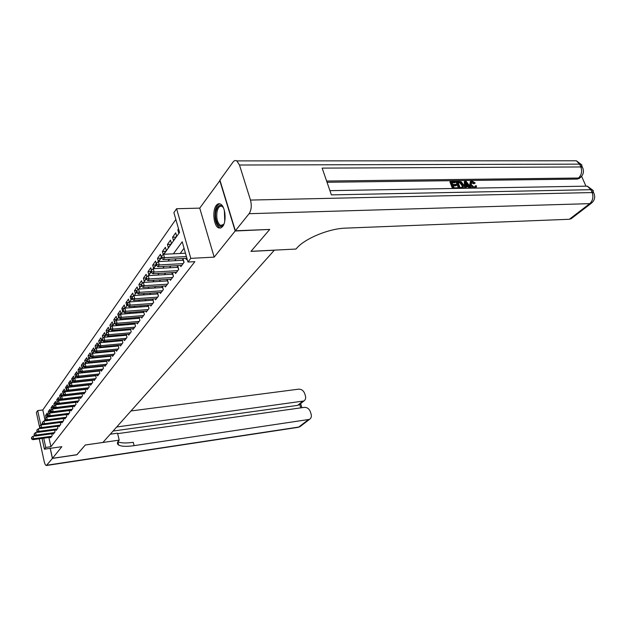 <?xml version="1.0" encoding="UTF-8"?>
<svg xmlns="http://www.w3.org/2000/svg" width="626" height="626" viewBox="0 0 626 626"><rect width="100%" height="100%" fill="white"/><g stroke="black" fill="none" stroke-linecap="round" stroke-linejoin="round"><path stroke-width="0.94" d="M216.252 205.477C212.05 210.563 213.685 226.103 218.615 227.895L220.681 228.02L222.59 226.542C226.847 221.706 225.337 205.993 220.438 204.06C218.92 203.356 217.527 203.826 216.252 205.477M163.856 254.289L179.545 232.442L173.903 212.629L176.587 208.724L190.789 258.358L187.972 262.028L182.205 241.792L173.386 253.812M220.008 180.437L199.741 208.129L176.587 208.724M39.43 426.462L36.378 412.487L37.677 410.601L40.862 425.124M175.843 219.452L42.811 409.967L37.677 410.601M269.454 229.452L235.173 231.002L219.749 180.437M50.276 448.341L52.482 458.318L61.833 446.682L44.407 449.178L42.044 438.411M269.524 229.672L250.94 251.386L274.321 250.212L102.907 442.449L85.293 444.992L77.006 454.672L52.482 458.318M185.914 258.327L186.251 259.516L186.978 258.554M180.515 265.463L180.844 266.629L184.067 262.38L183.128 259.07L182.189 260.322M175.241 272.443L175.554 273.57L178.707 269.423L177.792 266.144L176.868 267.365M170.084 279.259L170.389 280.362L173.472 276.309L172.565 273.053L171.665 274.243M165.045 285.918L165.334 286.998L168.355 283.03L167.463 279.806L166.586 280.972M160.115 292.436L160.397 293.484L163.347 289.603L162.478 286.411L161.618 287.553M155.295 298.805L155.569 299.823L158.456 296.035L157.595 292.866L156.758 293.985M150.584 305.042L150.85 306.036L153.667 302.327L152.822 299.189L152.001 300.277M145.968 311.138L146.226 312.108L148.988 308.477L148.159 305.363L147.353 306.435M141.453 317.1L141.703 318.047L144.403 314.495L143.589 311.412L142.798 312.46M137.031 322.946L137.274 323.869L139.919 320.395L139.113 317.335L138.346 318.352M132.704 328.666L132.939 329.566L135.529 326.162L134.739 323.141L133.98 324.127M128.463 334.261L128.69 335.145L131.225 331.811L130.466 328.861M124.308 339.746L124.527 340.607L127.015 337.344L126.272 334.464M120.239 345.122L120.45 345.967L122.884 342.766L122.172 339.949M116.248 350.388L116.459 351.217L118.846 348.079L118.15 345.325M112.344 355.552L112.539 356.358L114.879 353.283L114.206 350.591M108.509 360.615L108.705 361.398L110.998 358.385L110.34 355.756M104.753 365.576L104.941 366.343L107.187 363.393L106.553 360.819M101.06 370.443L101.248 371.195L103.454 368.299L102.836 365.78M97.445 375.217L97.625 375.952L99.792 373.112L99.19 370.647M93.9 379.904L94.072 380.624L96.201 377.83L95.614 375.42M90.418 384.497L90.59 385.201L92.671 382.463L92.1 380.099M86.998 389.004L87.163 389.701L89.213 387.009L88.657 384.693M83.641 393.433L83.806 394.114L85.817 391.477L85.277 389.208M80.355 397.776L80.511 398.441L82.475 395.851L81.959 393.629M77.115 402.048L77.272 402.698L79.205 400.155L78.696 397.98M73.938 406.243L74.087 406.877L75.989 404.38L75.496 402.244M70.816 410.359L70.965 410.985L72.835 408.528L72.35 406.438M67.757 414.404L67.898 415.015L69.729 412.604L69.259 410.554M64.744 418.379L64.877 418.982L66.685 416.611L66.223 414.6L46.692 417.104L47.756 415.609L47.2 413.129L45.588 415.398L47.654 415.14M61.778 422.284L61.911 422.871L63.688 420.547L63.234 418.567M58.867 426.118L59.001 426.697L60.745 424.412L60.307 422.472M56.011 429.89L56.137 430.461L57.85 428.215L57.42 426.314M53.194 433.607L53.32 434.162L55.002 431.948L54.587 430.085M50.393 411.337L48.296 411.603L49.939 409.294L50.495 411.791L49.564 413.097L69.267 410.601M53.187 407.479L51.042 407.745L52.717 405.39L53.28 407.909L52.506 408.997M56.027 403.551L53.844 403.817L55.542 401.43L56.121 403.966L55.503 404.826M58.914 399.552L56.692 399.818L58.421 397.393L59.001 399.944L58.554 400.57L78.727 398.128M61.849 395.491L59.587 395.757L61.348 393.284L61.661 396.242M64.838 391.36L62.53 391.626L64.322 389.114L64.822 391.837M67.882 387.15L65.527 387.416L67.35 384.857L67.944 387.431M70.981 382.869L68.578 383.135L70.441 380.538L71.02 383.042M74.134 378.511L71.685 378.785L73.578 376.132L74.15 378.566M77.241 374.09L74.846 374.348L76.771 371.648L77.327 374.012M80.308 369.59L78.07 369.833L80.026 367.079L80.566 369.371M83.477 365.013L81.341 365.232L83.344 362.431L83.868 364.637M86.834 360.326L84.682 360.545L86.717 357.696L87.225 359.825M90.512 355.537L88.086 355.771L90.16 352.868L90.668 354.981M94.315 350.646L91.552 350.912L93.665 347.946L94.338 350.724L92.445 353.369M97.906 345.685L95.082 345.959L97.233 342.938L97.922 345.732L96.208 348.119M101.569 340.638L98.681 340.904L100.88 337.829L101.569 340.646L100.05 342.766M105.27 335.497L102.351 335.755L104.589 332.617L105.293 335.458L103.979 337.297M109.034 330.246L106.091 330.505L108.376 327.304L109.096 330.168L107.985 331.717M112.876 324.902L109.91 325.152L112.234 321.889L112.962 324.777L112.07 326.021M116.788 319.448L113.807 319.69L116.178 316.365L116.913 319.268L116.248 320.199M120.787 313.884L117.774 314.119L120.2 310.723L120.951 313.657L120.521 314.252M124.848 308.203L121.827 308.43L124.3 304.964L124.879 308.18M128.807 302.421L125.967 302.632L128.486 299.087L129.253 302.037M132.845 296.521L130.185 296.708L132.759 293.093L133.51 295.949M136.969 290.487L134.496 290.66L137.125 286.966L137.861 289.728M141.304 284.321L138.902 284.478L141.586 280.706L142.298 283.367M145.881 278.014L143.401 278.171L146.148 274.313L146.828 276.864M150.968 271.551L147.994 271.723L150.803 267.787L151.461 270.221M155.913 264.954L152.689 265.127L155.561 261.105L156.218 263.515M160.741 258.225L157.494 258.389L160.428 254.281L161.297 257.442L158.355 261.543L157.494 258.389M165.679 251.347L162.408 251.503L165.405 247.293L166.289 250.494L163.535 254.328M170.726 244.312L167.424 244.461L170.491 240.157L171.399 243.373L168.324 247.661L167.424 244.461M175.89 237.113L172.565 237.254L175.703 232.849L176.626 236.096L173.472 240.486L172.565 237.254M42.811 409.967L44.978 419.78M46.081 417.636L45.588 415.398M48.781 413.778L48.296 411.603M51.52 409.858L51.042 407.745M54.306 405.859L53.844 403.817M57.138 401.798L56.692 399.818M60.033 397.721L59.587 395.757M62.53 391.626L63.132 394.184M65.527 387.416L66.34 389.716M68.578 383.135L69.189 385.757L69.611 385.162M71.685 378.785L72.303 381.422L72.945 380.522M74.846 374.348L75.472 377.001L76.341 375.796M78.07 369.833L78.696 372.509L79.799 370.975M81.341 365.232L81.99 367.931L83.328 366.053M84.682 360.545L85.332 363.268L86.928 361.038M88.086 355.771L88.743 358.51L90.606 355.928M92.194 353.573L91.552 350.912M95.715 348.541L95.082 345.959M99.299 343.416L98.681 340.904M102.954 338.181L102.351 335.755M106.678 332.844L106.091 330.505M110.473 327.398L109.91 325.152M114.362 321.913L113.807 319.69M117.774 314.119L118.533 317.022M121.827 308.43L122.586 311.38L122.868 310.981M125.967 302.632L126.734 305.598L127.305 304.807M130.185 296.708L130.967 299.697L131.836 298.492M134.496 290.66L135.294 293.672L136.468 292.037M138.902 284.478L139.708 287.522L141.21 285.433M143.401 278.171L144.223 281.238L146.061 278.672M147.994 271.723L148.831 274.814L151.023 271.754M152.689 265.127L153.542 268.249L156.109 264.681M163.253 254.571L162.408 251.503M178.535 228.881L177.823 229.875L178.746 233.138L179.459 232.144M48.891 437.464L50.925 446.682L194.882 261.652L187.972 262.028M184.052 248.264L180.171 253.475M176.188 258.835L174.787 260.713M170.851 266.003L169.536 267.779M165.64 273.014L164.395 274.681M160.546 279.861L159.38 281.434M155.569 286.551L154.473 288.03M150.709 293.093L149.669 294.478M145.952 299.486L144.982 300.793M141.296 305.738L140.388 306.967M136.742 311.865L135.889 313.008M132.289 317.851L131.491 318.916M127.931 323.712L127.188 324.706M123.658 329.456L122.97 330.379M119.48 335.074L118.846 335.927M115.387 340.575L114.801 341.366M111.373 345.967L110.833 346.694M107.445 351.256L106.944 351.922M103.587 356.429L103.141 357.039M99.816 361.507L99.409 362.055M96.114 366.484L95.747 366.985M92.484 371.367L92.155 371.813M88.923 376.148L88.626 376.547M50.432 437.253L50.549 437.801L52.208 435.626L51.801 433.795M95.199 375.459L94.902 375.858M98.806 370.686L98.47 371.132M102.492 365.811L102.116 366.312M106.24 360.85L105.825 361.398M110.066 355.779L109.613 356.39M113.971 350.615L113.47 351.28M117.954 345.341L117.406 346.068M122.023 339.965L121.421 340.747M126.17 334.472L125.521 335.325M130.404 328.861L129.707 329.785M199.741 208.129L214.178 257.13L235.173 231.002M214.178 257.13L190.789 258.358M50.925 446.682L45.753 447.426L44.407 449.178M41.285 424.921L42.294 423.505M44.078 421.032L45.127 419.577M46.919 417.072L47.999 415.57M49.814 413.05L50.933 411.493M52.756 408.95L53.914 407.338M55.753 404.772L56.95 403.113M58.813 400.523L60.041 398.809M61.919 396.195L63.187 394.427M65.088 391.782L66.395 389.959M68.312 387.291L69.666 385.405M71.607 382.713L72.999 380.764M74.956 378.049L76.395 376.038M78.367 373.292L79.862 371.218M81.849 368.44L83.391 366.304M85.402 363.503L86.991 361.288M89.025 358.455L90.66 356.178M92.718 353.314L94.409 350.959M96.49 348.072L98.235 345.638M100.332 342.712L102.14 340.2M104.26 337.25L106.123 334.652M108.267 331.67L110.192 328.986M112.367 325.966L114.355 323.204M116.546 320.152L118.596 317.288M120.818 314.205L122.939 311.247M125.177 308.125L127.375 305.073M129.645 301.92L131.906 298.766M134.199 295.566L136.546 292.311M138.862 289.079L141.288 285.706M143.636 282.436L146.14 278.953M148.511 275.643L151.101 272.044M153.511 268.687L156.187 264.962M158.621 261.574L161.391 257.724M39.892 428.567L39.704 427.707M43.726 438.177L45.753 447.426M169.45 259.187L168.073 261.073M164.176 266.379L162.87 268.155M159.027 273.405L157.791 275.08M153.988 280.268L152.83 281.849M149.074 286.982L147.979 288.469M144.262 293.539L143.237 294.932M139.559 299.948L138.604 301.262M134.966 306.224L134.066 307.452M130.466 312.358L129.621 313.501M126.061 318.36L125.278 319.432M121.757 324.237L121.021 325.23M117.539 329.988L116.859 330.911M113.408 335.622L112.782 336.475M109.362 341.139L108.783 341.929M105.403 346.538L104.863 347.266M101.522 351.835L101.029 352.501M97.711 357.023L97.265 357.626M93.986 362.102L93.579 362.657M90.332 367.094L89.964 367.587M86.748 371.977L86.419 372.423M83.227 376.774L82.937 377.173M178.801 229.836L177.823 229.875M35.33 435.907L32.967 436.228L33.514 438.763L51.723 436.259M31.777 438.466L31.558 437.449L31.519 438.826L33.514 438.763L32.857 439.671L51.035 437.167M32.967 436.228L31.558 437.449M31.519 438.826L32.857 439.671M223.991 223.92C220.313 231.784 213.599 220.352 216.126 210.759C217.973 204.882 220.415 203.88 223.435 207.746M223.13 207.261L222.011 206.384C219.82 205.594 218.192 207.175 217.136 211.126C216.119 218.028 217.253 222.809 220.54 225.462L223.717 224.421M219.804 203.826C217.832 204.279 216.393 206.345 215.477 210C214.225 218.576 215.634 224.499 219.718 227.778L220.642 228.036M76.904 454.687L85.261 445.023L119.222 440.125L118.682 440.704C117.007 442.574 117.007 444.03 118.674 445.063C121.444 446.518 126.593 446.714 134.105 445.649L309.518 419.373C311.192 418.223 311.725 416.486 311.122 414.169L310.355 411.712C309.142 408.731 307.116 407.283 304.283 407.37L117.641 433.654M110.246 434.217L117.524 433.192L119.222 440.125M118.525 444.468L118.001 444.546M39.242 438.795L44.172 461.401C44.775 463.968 45.51 465.337 46.379 465.517L52.404 458.42L76.92 454.773M50.182 448.357L52.404 458.42M116.686 426.995L303.915 400.969C305.511 399.834 306.02 398.152 305.433 395.922L304.674 393.496C303.477 390.554 301.458 389.106 298.633 389.169L130.983 410.961M300.754 407.87L299.682 404.396L297.64 405.374L302.452 401.485M113.063 431.056L297.64 405.374M117.915 441.706C120.716 443.145 125.842 443.349 133.268 442.308L134.105 445.649M474.876 187.518L474.891 186.329L475.557 185.726L476.558 185.945L476.01 188.09M471.746 188.168L469.711 185.28L470.275 181.696M473.358 188.136L470.369 184.67L470.768 181.243L471.902 180.953L475.228 183.027L473.741 183.864L471.018 182.471M464.562 188.293L464.312 181.743L464.969 181.133L466.002 181.125L471.323 188.176M469.265 188.207L468.217 186.767L466.127 186.806M452.488 188.504L449.938 181.939L450.587 181.321L455.258 181.266L455.587 182.111L454.938 182.722L452.089 182.761M455.587 182.111L451.855 182.158L452.739 184.427L456.221 184.373L456.55 185.226L455.9 185.836L453.302 185.875M585.819 185.875L581.617 176.313M579.731 178.034L577.203 179.099L578.518 178.034L326.615 181.039M327.038 182.268L577.203 179.099M458.608 188.395L456.041 181.861L456.698 181.243L461.315 181.814L463.514 184.795L463.17 188.316M235.368 230.767L269.728 229.437L251.003 251.316L295.926 249.054L297.045 247.841C305.48 238.256 329.174 228.545 345.489 228.138L569.37 219.272L589.731 203.646L249.093 213.693L235.368 230.767L219.937 180.186L232.997 162.103C234.163 160.553 235.431 160.146 236.8 160.898L576.366 160.788L579.613 164.137L239.476 165.014L236.8 160.898M249.093 213.693C251.394 210.109 251.855 205.571 250.478 200.07L239.476 165.014M581.413 166.978L581.93 164.998L579.613 164.137L580.85 166.954L322.163 168.112L331.381 194.882L590.858 189.694L592.126 192.565C593.628 197.01 592.83 200.703 589.731 203.646L592.329 202.425M571.773 218.263L569.37 219.272M456.55 185.226L453.067 185.28L454.069 187.831L457.974 187.769L458.224 188.403M453.38 188.489L450.587 181.321M459.492 188.379L456.698 181.243M460.173 187.73L462.88 187.158L462.583 184.787L460.439 182.197L457.958 182.08L460.173 187.73M462.88 187.158L462.45 187.557M462.278 187.62L461.925 185.398L459.781 182.808L458.193 182.675M462.583 184.787L461.925 185.398M460.439 182.197L459.781 182.808M459.296 182.056L458.639 182.675M470.353 188.191L468.874 186.165L466.088 186.212L466.221 188.262M465.251 188.277L464.969 181.133M465.908 183.324L466.034 185.359L468.264 185.327L465.814 181.97L465.908 183.324M468.874 186.165L468.217 186.767M467.176 185.343L465.924 183.629M475.228 183.027L474.406 183.261L472.184 181.79L471.417 181.978L471.284 184.654L474.469 187.581L475.134 187.409L475.557 185.726M472.184 181.79L471.527 182.401M474.406 183.261L473.741 183.864M470.369 184.67L469.711 185.28M38.061 432.206L35.619 432.535L36.175 435.086L54.509 432.597M34.422 434.788L34.203 433.763L34.156 435.156L36.175 435.086L35.502 436.017L53.813 433.521M35.619 432.535L34.203 433.763M34.156 435.156L35.502 436.017M40.839 428.442L38.319 428.771L38.882 431.353L57.349 428.873M37.114 431.048L36.887 430.015L36.84 431.424L38.882 431.353L38.202 432.292L56.637 429.812M38.319 428.771L36.887 430.015M36.84 431.424L38.202 432.292M43.663 424.608L41.058 424.952L41.629 427.542L60.237 425.085M39.853 427.237L39.626 426.204L39.571 427.621L41.629 427.542L40.94 428.505L59.509 426.032M41.058 424.952L39.626 426.204M39.571 427.621L40.94 428.505M45.236 418.371L45.182 419.827L45.236 418.371L46.692 417.104L47.279 419.741L46.567 420.727L43.851 421.063L44.43 423.677L63.171 421.228M42.631 423.372L42.404 422.323L42.349 423.755L44.43 423.677L43.726 424.647L62.428 422.198M43.851 421.063L42.404 422.323M42.349 423.755L43.726 424.647M45.463 419.428L47.279 419.741L66.153 417.299M65.401 418.293L46.567 420.727L45.182 419.827M48.116 414.357L48.061 415.82L48.116 414.357L49.587 413.074L50.182 415.727L69.189 413.309M48.351 415.421L50.182 415.727L49.446 416.736L68.43 414.318M48.061 415.82L49.446 416.736M72.366 406.517L52.529 408.974L53.132 411.65L72.287 409.248M51.285 411.337L51.042 410.265L50.988 411.744L51.285 411.337L53.132 411.65L52.388 412.675L71.505 410.273M52.529 408.974L51.042 410.265M50.988 411.744L52.388 412.675M75.519 402.362L55.526 404.803L56.137 407.495L75.433 405.108M54.274 407.182L54.032 406.102L53.969 407.596L54.274 407.182L56.137 407.495L55.378 408.535L74.643 406.149M55.526 404.803L54.032 406.102M53.969 407.596L55.378 408.535M57.068 401.861L57.005 403.371L57.068 401.861L58.578 400.546L59.196 403.261L78.641 400.898M57.31 402.948L59.196 403.261L58.429 404.326L77.835 401.962M57.005 403.371L58.429 404.326M81.998 393.817L61.692 396.219L62.31 398.958L81.904 396.61M60.409 398.637L60.166 397.541L60.104 399.067L60.409 398.637L62.31 398.958L61.528 400.037L81.083 397.69M61.692 396.219L60.166 397.541M60.104 399.067L61.528 400.037M85.332 389.435L64.854 391.806L65.487 394.568L85.222 392.244M63.57 394.247L63.312 393.144L63.249 394.685L63.57 394.247L65.487 394.568L64.689 395.671L84.393 393.347M64.854 391.806L63.312 393.144M63.249 394.685L64.689 395.671M88.72 384.967L68.078 387.314L68.719 390.092L88.61 387.799M66.786 389.771L66.528 388.66L66.458 390.225L66.786 389.771L68.719 390.092L67.905 391.219L87.757 388.918M68.078 387.314L66.528 388.66M66.458 390.225L67.905 391.219M92.178 380.412L71.364 382.736L72.021 385.538L92.061 383.269M70.057 385.217L69.799 384.09L69.729 385.671L70.057 385.217L72.021 385.538L71.192 386.688L91.193 384.411M71.364 382.736L69.799 384.09M69.729 385.671L71.192 386.688M95.7 375.772L74.713 378.073L75.378 380.898L95.575 378.652M73.398 380.569L73.132 379.442L73.062 381.038L73.398 380.569L75.378 380.898L74.533 382.063L94.69 379.81M74.713 378.073L73.132 379.442M73.062 381.038L74.533 382.063M99.284 371.046L78.133 373.315L78.798 376.163L99.158 373.941M76.802 375.835L76.536 374.692L76.458 376.312L76.802 375.835L78.798 376.163L77.937 377.353L98.259 375.13M78.133 373.315L76.536 374.692M76.458 376.312L77.937 377.353M102.946 366.226L81.607 368.471L82.288 371.335L102.805 369.144M80.277 371.007L80.003 369.856L79.925 371.492L80.277 371.007L82.288 371.335L81.411 372.548L101.889 370.357M81.607 368.471L80.003 369.856M79.925 371.492L81.411 372.548M106.678 361.312L85.159 363.526L85.848 366.413L106.53 364.254M83.814 366.085L83.54 364.927L83.454 366.578L83.814 366.085L85.848 366.413L84.956 367.658L105.591 365.49M85.159 363.526L83.54 364.927M83.454 366.578L84.956 367.658M110.481 356.304L88.782 358.487L89.479 361.398L110.325 359.269M87.421 361.061L87.139 359.895L87.061 361.57L87.421 361.061L89.479 361.398L88.563 362.665L109.37 360.529M88.782 358.487L87.139 359.895M87.061 361.57L88.563 362.665M114.355 351.194L92.468 353.338L93.188 356.28L114.198 354.183M91.106 355.944L90.817 354.77L90.731 356.46L91.106 355.944L93.188 356.28L92.249 357.571L113.22 355.466M92.468 353.338L90.817 354.77M90.731 356.46L92.249 357.571M118.314 345.982L96.24 348.095L96.96 351.053L118.142 348.995M94.862 350.716L94.573 349.535L94.479 351.241L94.862 350.716L96.96 351.053L96.013 352.368L117.148 350.302M96.24 348.095L94.573 349.535M94.479 351.241L96.013 352.368M122.352 340.661L100.082 342.735L100.817 345.724L122.172 343.705M98.697 345.388L98.399 344.19L98.305 345.92L98.697 345.388L100.817 345.724L99.847 347.07L121.162 345.036M100.082 342.735L98.399 344.19M98.305 345.92L99.847 347.07M126.475 335.239L104.01 337.273L104.753 340.286L126.288 338.298M102.609 339.941L102.312 338.736L102.21 340.489L102.609 339.941L104.753 340.286L103.759 341.655L125.247 339.66M104.01 337.273L102.312 338.736M102.21 340.489L103.759 341.655M130.678 329.699L108.016 331.686L108.775 334.73L130.482 332.789M106.6 334.386L106.295 333.165L106.201 334.941L106.6 334.386L108.775 334.73L107.758 336.131L129.425 334.174M108.016 331.686L106.295 333.165M106.201 334.941L107.758 336.131M135.521 326.162L134.973 324.041L112.101 325.99L112.876 329.057L134.77 327.155M110.677 328.713L110.372 327.484L110.27 329.284L110.677 328.713L112.876 329.057L111.843 330.489L133.69 328.58M112.101 325.99L110.372 327.484M110.27 329.284L111.843 330.489M139.903 320.41L139.363 318.274L116.287 320.168L117.07 323.259L139.144 321.412M114.848 322.914L114.535 321.678L114.425 323.501L114.848 322.914L117.07 323.259L116.013 324.722L138.041 322.86M116.287 320.168L114.535 321.678M114.425 323.501L116.013 324.722M144.379 314.534L143.839 312.374L120.552 314.221L121.35 317.343L143.612 315.535M119.104 316.991L118.784 315.747L118.353 316.341L118.674 317.585L119.104 316.991L121.35 317.343L120.27 318.837L142.485 317.014M120.552 314.221L118.784 315.747M118.674 317.585L120.27 318.837M148.949 308.524L148.37 306.357L124.918 308.149L125.724 311.294L148.174 309.541M123.455 310.942L123.134 309.682L122.688 310.293L123.017 311.552L123.455 310.942L125.724 311.294L124.621 312.82L147.024 311.052M124.918 308.149L123.134 309.682M123.017 311.552L124.621 312.82M153.62 302.389L153.026 300.198L129.371 301.935L130.2 305.112L152.838 303.414M127.9 304.752L127.571 303.485L127.125 304.111L127.454 305.378L127.9 304.752L130.2 305.112L129.073 306.67L151.664 304.956M129.371 301.935L127.571 303.485M127.454 305.378L129.073 306.67M158.386 296.121L157.791 293.915L133.933 295.589L134.77 298.79L157.611 297.147M132.446 298.43L132.109 297.154L131.656 297.788L131.984 299.071L132.446 298.43L134.77 298.79L133.62 300.386L156.406 298.727M133.933 295.589L132.109 297.154M131.984 299.071L133.62 300.386M163.269 289.713L162.658 287.483L138.589 289.095L139.449 292.326L162.486 290.746M137.094 291.966L136.75 290.675L136.28 291.325L136.624 292.616L137.094 291.966L139.449 292.326L138.268 293.954L161.258 292.358M138.589 289.095L136.75 290.675M136.624 292.616L138.268 293.954M168.261 283.155L167.635 280.91L143.362 282.451L144.23 285.714L167.471 284.196M141.852 285.354L141.499 284.048L141.022 284.72L141.366 286.019L141.852 285.354L144.23 285.714L143.025 287.381L166.211 285.847M143.362 282.451L141.499 284.048M141.366 286.019L143.025 287.381M173.363 276.449L172.729 274.18L148.237 275.659L149.121 278.953L172.565 277.49M146.711 278.586L146.359 277.271L145.866 277.952L146.218 279.266L146.711 278.586L149.121 278.953L147.892 280.659L171.281 279.18M148.237 275.659L146.359 277.271M146.218 279.266L147.892 280.659M178.582 269.595L177.94 267.302L153.229 268.71L154.129 272.028L177.784 270.643M151.688 271.661L151.328 270.33L150.827 271.035L151.187 272.357L151.688 271.661L154.129 272.028L152.869 273.773L176.469 272.365M153.229 268.71L151.328 270.33M151.187 272.357L152.869 273.773M183.927 262.576L183.269 260.26L158.339 261.59L159.254 264.939L183.121 263.624M156.79 264.571L156.422 263.233L155.905 263.945L156.273 265.291L156.79 264.571L159.254 264.939L157.963 266.731L181.775 265.393M158.339 261.59L156.422 263.233M156.273 265.291L157.963 266.731M185.46 253.217L163.574 254.305L164.505 257.685L186.415 256.558M162.009 257.309L161.633 255.956L161.109 256.691L161.477 258.045L162.009 257.309L164.505 257.685L163.183 259.516L186.9 258.272M163.574 254.305L161.633 255.956M161.477 258.045L163.183 259.516M224.734 221.205L224.366 210.422M224.789 212.386L225.024 219.217M46.95 465.204L298.782 427.042L308.149 419.85M300.824 426.04L297.929 427.37L46.574 465.486M250.478 200.07L592.126 192.565L593.628 192.738L594.356 194.42M578.956 178.66L580.279 177.596C583.588 174.631 584.285 171.156 582.36 167.173L580.85 166.954C582.329 171.336 581.554 175.022 578.518 178.034L581.225 176.751M573.08 160.788L576.366 160.788L581.124 164.356L583.135 168.95M584.027 186.196L587.305 186.141L590.858 189.694L592.36 189.874L587.305 186.141L329.925 190.656M592.423 192.565C593.55 191.227 593.534 190.327 592.36 189.874L593.628 192.738C595.537 196.814 594.786 200.312 591.367 203.231L571.006 218.85M466.871 183.418L466.213 184.021M223.02 225.376L220.54 225.462M117.868 441.768L118.674 445.063M299.095 404.858L303.915 400.969M298.187 427.331L300.136 426.564L309.518 419.373M301.912 407.706L300.644 403.606"/></g></svg>
